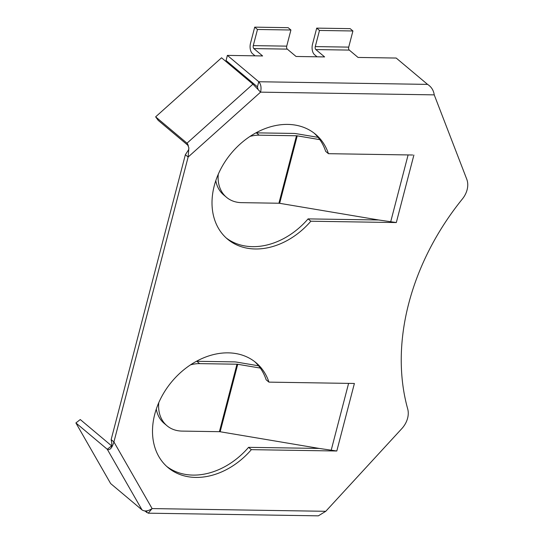 <?xml version="1.0" encoding="UTF-8"?>
<svg xmlns="http://www.w3.org/2000/svg" width="543" height="543" viewBox="0 0 543 543"><rect width="100%" height="100%" fill="white"/><g stroke="black" fill="none" stroke-linecap="round" stroke-linejoin="round"><path stroke-width="0.81" d="M144.737 510.943L148.246 513.176L152.108 508.581L325.766 511.302L401.806 428.637A19.982 15.279 130 0 0 407.61 418.185A19.982 15.279 130 0 0 407.698 408.92A227.252 173.719 130 0 1 462.378 198.982A19.982 15.279 -50 0 0 467.102 189.785A19.982 15.279 -50 0 0 466.77 179.238L434.237 94.869C433.585 90.308 431.366 86.812 427.572 84.389L396.193 58.047L358.054 57.443L349.292 50.092L315.85 49.569A2.247 1.229 90.9 0 1 315.273 46.589L348.715 47.119A2.247 1.229 -89.1 0 0 349.292 50.092M187.98 144.513L187.009 143.189L188.876 147.879L188.129 157.042L260.579 92.147L252.923 84.145L221.544 57.796L155.631 116.847L187.009 143.189L252.923 84.145M188.876 147.879L188.645 149.725L185.36 154.714L188.129 157.042L113.921 441.941C112.007 448.124 109.795 450.575 107.276 449.278L142.022 509.911L110.643 483.562L75.898 422.936L107.276 449.278L111.525 445.979M111.858 445.912L111.24 446.658C111.634 446.292 111.797 444.968 111.743 442.701L111.145 439.62L113.921 441.941L152.108 508.581C148.137 511.214 144.771 511.655 142.022 509.911M413.895 155.04L396.315 222.542L378.695 219.983L308.078 218.89L310.847 221.218A68.445 52.318 -50 0 1 227.517 239.117A68.445 52.318 -50 0 1 231.454 153.051A68.445 52.318 -50 0 1 315.531 134.27A68.445 52.318 -50 0 1 328.44 153.683L412.7 155.006M396.309 222.555L310.847 221.218M227.381 55.393L258.76 81.742L257.43 86.846L226.051 60.504L227.381 55.393L262.608 55.949L253.852 48.592A2.247 1.229 90.9 0 1 253.276 45.619L286.718 46.141A2.247 1.229 -89.1 0 0 287.295 49.121L296.05 56.472L324.612 56.92L315.85 49.569M317.051 56.805L314.519 54.673A7.86 4.303 90.9 0 1 312.503 44.268L316.705 28.121L319.481 30.449L315.273 46.589M255.054 55.827L252.522 53.703A7.86 4.303 90.9 0 1 250.499 43.291L254.708 27.15L257.477 29.478L253.276 45.619M308.078 218.89A68.445 52.318 -50 0 1 226.153 237.922M314.119 133.144A68.445 52.318 -50 0 1 325.664 151.354L328.44 153.683M111.145 439.62L185.36 154.714M354.396 383.473L268.934 382.129L266.158 379.801A68.445 52.318 130 0 0 254.613 361.584M166.653 466.369A68.445 52.318 130 0 0 248.572 447.337L319.189 448.43L220.153 431.753A2.247 0.767 14.6 0 0 219.406 431.685L182.054 431.094A37.073 28.338 -50 0 1 167 425.753A37.073 28.338 -50 0 1 158.773 402.662M268.934 382.129A68.445 52.318 130 0 0 256.024 362.717A68.445 52.318 130 0 0 171.948 381.498A68.445 52.318 130 0 0 168.011 467.564A68.445 52.318 130 0 0 251.341 449.658L336.803 451.002L319.189 448.43M257.43 86.846L257.966 89.045M427.572 84.389L258.76 81.742C260.932 84.145 261.543 87.613 260.579 92.147L434.237 94.869M155.631 116.847L158.196 120.349L188.448 145.741M316.705 28.121L350.147 28.65L352.923 30.978L319.481 30.449M348.715 47.119L352.923 30.978M254.708 27.15L288.15 27.673L290.919 30.001L257.477 29.478M286.718 46.141L290.919 30.001M378.695 219.983L279.659 203.313A2.247 0.767 14.6 0 0 278.912 203.238L241.56 202.648A37.073 28.338 130 0 1 226.506 197.313A37.073 28.338 130 0 1 218.279 174.215M319.82 139.639L297.231 135.838A2.247 0.767 14.6 0 0 296.485 135.764L259.133 135.18A37.073 28.338 130 0 0 250.018 136.415M318.083 137.352L296.335 133.693A7.86 2.674 14.6 0 0 293.715 133.435L256.364 132.852A37.073 28.338 130 0 0 255.929 132.852M215.795 180.663A37.073 28.338 130 0 0 223.736 194.985L226.506 197.313M336.809 450.989L354.389 383.487L353.194 383.453M325.766 511.302L318.354 515.843L148.246 513.183M146.562 512.477L146.983 510.841M75.898 422.936L80.262 419.542L111.573 445.823M248.572 447.337L251.341 449.658M258.577 365.799L236.829 362.14A7.86 2.674 14.6 0 0 234.209 361.882L196.858 361.299L199.627 363.627A37.073 28.338 -50 0 0 190.512 364.862M260.314 368.079L237.732 364.285A2.247 0.767 14.6 0 0 236.979 364.21L199.627 363.627M167 425.753L164.23 423.431A37.073 28.338 -50 0 1 156.289 409.11M196.423 361.292A37.073 28.338 -50 0 1 196.858 361.299M287.295 49.121L253.852 48.592M256.364 132.852L259.133 135.18M278.912 203.238L296.485 135.764M279.659 203.313L297.231 135.838M390.641 221.992L408.105 154.931M236.979 364.21L219.406 431.685M237.732 364.285L220.153 431.753M348.599 383.378L331.135 450.439"/></g></svg>
